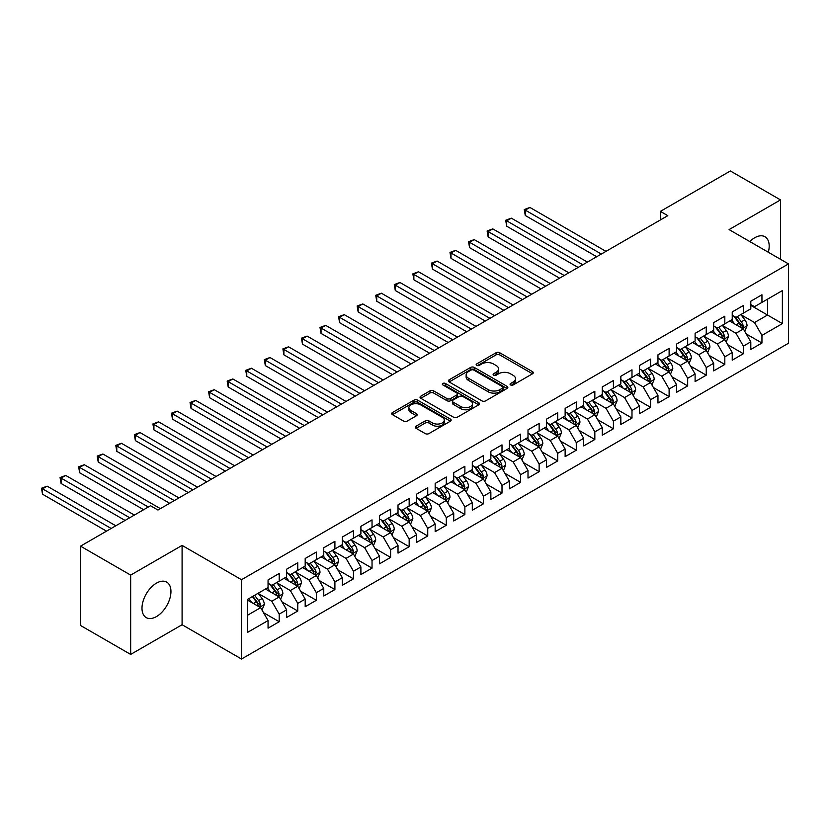 <?xml version="1.0" encoding="UTF-8"?>
<svg xmlns="http://www.w3.org/2000/svg" width="830" height="830" viewBox="0 0 830 830"><rect width="100%" height="100%" fill="white"/><g stroke="black" fill="none" stroke-linecap="round" stroke-linejoin="round"><path stroke-width="1.25" d="M510.595 384.964A1.805 1.038 0 0 0 513.148 384.964L532.518 373.78A2.573 1.484 0 0 0 533.275 372.732A2.573 1.484 0 0 0 532.518 371.674L499.712 352.74A2.573 1.484 0 0 0 496.07 352.74L476.7 363.913A1.805 1.038 0 0 0 476.171 364.65A1.805 1.038 0 0 0 476.7 365.387A1.805 1.038 0 0 0 479.252 365.387L481.763 363.945A8.248 4.762 0 0 1 493.425 363.945L496.153 365.522A8.248 4.762 0 0 1 498.571 368.894A8.248 4.762 0 0 1 496.153 372.255L493.653 373.708A1.805 1.038 0 0 0 493.124 374.444A1.805 1.038 0 0 0 493.653 375.181A1.805 1.038 0 0 0 496.205 375.181L498.706 373.728A8.248 4.762 0 0 1 510.367 373.728L513.106 375.305A8.248 4.762 0 0 1 515.523 378.677A8.248 4.762 0 0 1 513.106 382.039L510.595 383.491A1.805 1.038 0 0 0 510.066 384.228A1.805 1.038 0 0 0 510.595 384.964L510.595 383.491M156.465 616.586A20.48 11.828 120 0 0 169.849 598.534A20.48 11.828 120 0 0 166.706 582.121A20.48 11.828 120 0 0 156.465 583.137A20.48 11.828 120 0 0 143.092 601.19A20.48 11.828 120 0 0 146.225 617.603A20.48 11.828 120 0 0 156.465 616.586M768.331 252.258A20.48 11.828 120 0 0 764.949 236.737A20.48 11.828 120 0 0 754.709 237.754A20.48 11.828 120 0 0 749.801 241.561M416.058 426.184A2.573 1.484 0 0 0 415.301 427.232A2.573 1.484 0 0 0 416.058 428.29L425.261 433.602A2.573 1.484 0 0 0 428.903 433.602L450.41 421.184A2.573 1.484 0 0 0 451.167 420.136A2.573 1.484 0 0 0 450.41 419.077L417.604 400.143A2.573 1.484 0 0 0 413.963 400.143L392.455 412.552A2.573 1.484 0 0 0 391.698 413.61A2.573 1.484 0 0 0 392.455 414.658L403.577 421.08A2.573 1.484 0 0 0 407.219 421.08L416.421 415.768A2.573 1.484 0 0 0 417.179 414.71A2.573 1.484 0 0 0 416.421 413.662L410.912 410.477A6.899 3.984 0 0 1 408.889 407.665A6.899 3.984 0 0 1 413.143 403.982A6.899 3.984 0 0 1 420.654 404.853L442.255 417.314A6.899 3.984 0 0 1 444.278 420.136A6.899 3.984 0 0 1 440.014 423.808A6.899 3.984 0 0 1 432.503 422.947L428.903 420.872A2.573 1.484 0 0 0 425.261 420.872L416.058 426.184L416.058 428.29M130.663 575.097L130.663 654.424L182.092 624.731L182.092 545.403L130.663 575.097L80.531 546.15L150.531 505.74L157.949 510.035L667.808 215.665L660.389 211.38L660.389 219.95M182.092 545.403L241.509 579.703L788.5 263.909L788.5 343.236L241.509 659.03L241.509 579.703M780.511 259.292L780.511 199.906L729.082 229.599L788.5 263.909M780.511 199.906L730.379 170.97L660.389 211.38M481.94 400.88A2.573 1.484 0 0 0 485.581 400.88L507.089 388.461A2.573 1.484 0 0 0 507.846 387.413A2.573 1.484 0 0 0 507.089 386.355L474.283 367.42A2.573 1.484 0 0 0 470.641 367.42L449.134 379.829A2.573 1.484 0 0 0 448.376 380.887A2.573 1.484 0 0 0 449.134 381.935L481.94 400.88M443.573 385.348A1.805 1.038 0 0 1 445.399 385.608L445.399 383.46L478.754 402.716A2.573 1.484 0 0 1 479.501 403.774A2.573 1.484 0 0 1 478.754 404.822L457.247 417.241A2.573 1.484 0 0 1 453.605 417.241L420.8 398.296L430.002 393.026L430.002 390.878L420.8 396.19A2.573 1.484 0 0 0 420.042 397.248A2.573 1.484 0 0 0 420.8 398.296L420.8 396.19M430.002 393.026A2.573 1.484 0 0 1 433.644 393.026L433.644 390.878A2.573 1.484 0 0 0 430.002 390.878M433.644 390.878L446.945 398.566A2.573 1.484 0 0 0 450.597 398.566L456.697 395.038A2.573 1.484 0 0 0 457.455 393.98A2.573 1.484 0 0 0 456.697 392.932L442.846 384.933A1.805 1.038 0 0 1 442.317 384.197A1.805 1.038 0 0 1 443.438 383.232A1.805 1.038 0 0 1 445.399 383.46M750.808 305.388L767.522 315.037L767.522 299.174L782.368 290.593L761.95 302.39L761.95 294.775L750.808 301.207L750.808 308.822L743.379 313.107L743.379 305.502L732.236 311.924L732.236 319.54L724.818 323.825L724.818 316.22L713.676 322.652L713.676 330.257L706.247 334.552L706.247 326.937L695.104 333.37L695.104 340.985L687.676 345.27L687.676 337.654L676.543 344.087L676.543 351.702L669.115 355.987L669.115 348.372L657.972 354.804L657.972 362.42L650.544 366.704L650.544 359.1L639.401 365.532L639.401 373.137L631.983 377.432L631.983 369.817L620.84 376.249L620.84 383.854L613.412 388.15L613.412 380.534L602.269 386.967L602.269 394.582L594.84 398.867L594.84 391.252L583.698 397.684L583.698 405.299L576.279 409.584L576.279 401.979L565.137 408.412L565.137 416.017L557.708 420.302L557.708 412.697L546.565 419.129L546.565 426.734L539.137 431.029L539.137 423.414L528.005 429.847L528.005 437.462L520.576 441.747L520.576 434.132L509.433 440.564L509.433 448.179L502.005 452.464L502.005 444.859L490.862 451.281L490.862 458.897L483.444 463.182L483.444 455.577L472.301 462.009L472.301 469.614L464.873 473.909L464.873 466.294L453.73 472.727L453.73 480.342L446.301 484.627L446.301 477.011L435.169 483.444L435.169 491.059L427.74 495.344L427.74 487.729L416.598 494.161L416.598 501.777L409.169 506.061L409.169 498.457L398.026 504.889L398.026 512.494L390.598 516.779L390.598 509.174L379.466 515.606L379.466 523.211L372.037 527.507L372.037 519.891L360.894 526.324L360.894 533.939L353.466 538.224L353.466 530.609L342.323 537.041L342.323 544.656L334.905 548.941L334.905 541.336L323.762 547.759L323.762 555.374L316.334 559.659L316.334 552.054L305.191 558.486L305.191 566.091L297.763 570.386L297.763 562.771L286.63 569.204L286.63 576.819L279.202 581.104L279.202 573.489L268.059 579.921L268.059 587.536L247.631 599.322L247.631 632.346L268.059 620.55L260.63 607.685L247.631 600.183M782.368 290.593L782.368 323.617L761.95 335.403L754.522 322.538L741.055 314.767M746.263 333.961L761.95 343.018L761.95 335.403M761.95 343.018L750.808 349.451L750.808 341.836L743.379 346.131L735.951 333.266L722.494 325.495M727.692 344.678L743.379 353.736L743.379 346.131M743.379 353.736L732.236 360.168L732.236 352.553L724.818 356.848L717.39 343.983L703.923 336.212M709.121 355.396L724.818 364.453L724.818 356.848M724.818 364.453L713.676 370.886L713.676 363.281L706.247 367.565L698.818 354.701L685.362 346.93M690.56 366.123L706.247 375.181L706.247 367.565M706.247 375.181L695.104 381.613L695.104 373.998L687.676 378.283L680.258 365.418L666.791 357.647M671.989 376.841L687.676 385.898L687.676 378.283M687.676 385.898L676.543 392.331L676.543 384.715L669.115 389L661.686 376.146L648.22 368.364M653.428 387.558L669.115 396.615L669.115 389M669.115 396.615L657.972 403.048L657.972 395.433L650.544 399.728L643.115 386.863L629.659 379.092M634.857 398.276L650.544 407.333L650.544 399.728M650.544 407.333L639.401 413.765L639.401 406.161L631.983 410.445L624.554 397.58L611.088 389.81M616.285 408.993L631.983 418.061L631.983 410.445M631.983 418.061L620.84 424.483L620.84 416.878L613.412 421.163L605.983 408.298L592.527 400.527M597.725 419.721L613.412 428.778L613.412 421.163M613.412 428.778L602.269 435.211L602.269 427.595L594.84 431.88L587.412 419.015L573.955 411.244M579.153 430.438L594.84 439.495L594.84 431.88M594.84 439.495L583.698 445.928L583.698 438.313L576.279 442.608L568.851 429.743L555.384 421.972M560.582 441.155L576.279 450.213L576.279 442.608M576.279 450.213L565.137 456.645L565.137 449.04L557.708 453.325L550.28 440.46L536.823 432.689M542.021 451.873L557.708 460.93L557.708 453.325M557.708 460.93L546.565 467.363L546.565 459.758L539.137 464.043L531.719 451.178L518.252 443.407M523.45 462.601L539.137 471.658L539.137 464.043M539.137 471.658L528.005 478.09L528.005 470.475L520.576 474.76L513.148 461.895L499.681 454.124M504.889 473.318L520.576 482.375L520.576 474.76M520.576 482.375L509.433 488.808L509.433 481.193L502.005 485.477L494.576 472.623L481.12 464.852M486.318 484.035L502.005 493.093L502.005 485.477M502.005 493.093L490.862 499.525L490.862 491.91L483.444 496.205L476.015 483.34L462.549 475.569M467.747 494.753L483.444 503.81L483.444 496.205M483.444 503.81L472.301 510.243L472.301 502.638L464.873 506.923L457.444 494.058L443.988 486.287M449.186 505.47L464.873 514.538L464.873 506.923M464.873 514.538L453.73 520.96L453.73 513.355L446.301 517.64L438.873 504.775L425.417 497.004M430.614 516.198L446.301 525.255L446.301 517.64M446.301 525.255L435.169 531.688L435.169 524.072L427.74 528.357L420.312 515.503L406.845 507.721M412.043 526.915L427.74 535.973L427.74 528.357M427.74 535.973L416.598 542.405L416.598 534.79L409.169 539.085L401.741 526.22L388.284 518.449M393.482 537.633L409.169 546.69L409.169 539.085M409.169 546.69L398.026 553.122L398.026 545.518L390.598 549.802L383.18 536.937L369.713 529.167M374.911 548.35L390.598 557.407L390.598 549.802M390.598 557.407L379.466 563.84L379.466 556.235L372.037 560.52L364.609 547.655L351.142 539.884M356.35 559.078L372.037 568.135L372.037 560.52M372.037 568.135L360.894 574.567L360.894 566.952L353.466 571.237L346.037 558.372L332.581 550.601M337.779 569.795L353.466 578.852L353.466 571.237M353.466 578.852L342.323 585.285L342.323 577.67L334.905 581.965L327.476 569.1L314.01 561.329M319.208 580.512L334.905 589.57L334.905 581.965M334.905 589.57L323.762 596.002L323.762 588.387L316.334 592.682L308.905 579.817L295.449 572.046M300.647 591.23L316.334 600.287L316.334 592.682M316.334 600.287L305.191 606.72L305.191 599.115L297.763 603.4L290.334 590.535L276.878 582.764M282.076 601.958L297.763 611.015L297.763 603.4M297.763 611.015L286.63 617.447L286.63 609.832L279.202 614.117L271.773 601.252L258.306 593.481M263.515 612.675L279.202 621.732L279.202 614.117M279.202 621.732L268.059 628.165L268.059 620.55M268.059 583.241L271.773 585.389L279.202 581.104M247.631 615.196L260.63 607.685M286.63 572.524L290.334 574.671L297.763 570.386M271.773 601.252L279.202 596.967L265.455 589.03M286.63 609.832L279.202 596.967M305.191 561.806L308.905 563.954L316.334 559.659M290.334 590.535L297.763 586.25L284.026 578.313M305.191 599.115L297.763 586.25M323.762 551.089L327.476 553.226L334.905 548.941M308.905 579.817L316.334 575.532L302.597 567.596M323.762 588.387L316.334 575.532M342.323 540.372L346.037 542.509L353.466 538.224M327.476 569.1L334.905 564.805L321.158 556.878M342.323 577.67L334.905 564.805M360.894 529.644L364.609 531.791L372.037 527.507M346.037 558.372L353.466 554.087L339.729 546.161M360.894 566.952L353.466 554.087M379.466 518.926L383.18 521.074L390.598 516.779M364.609 547.655L372.037 543.37L358.29 535.433M379.466 556.235L372.037 543.37M398.026 508.209L401.741 510.357L409.169 506.061M383.18 536.937L390.598 532.653L376.862 524.716M398.026 545.518L390.598 532.653M416.598 497.492L420.312 499.629L427.74 495.344M401.741 526.22L409.169 521.925L395.433 513.998M416.598 534.79L409.169 521.925M435.169 486.764L438.873 488.912L446.301 484.627M420.312 515.503L427.74 511.207L413.994 503.281M435.169 524.072L427.74 511.207M453.73 476.047L457.444 478.194L464.873 473.909M438.873 504.775L446.301 500.49L432.565 492.553M453.73 513.355L446.301 500.49M472.301 465.329L476.015 467.477L483.444 463.182M457.444 494.058L464.873 489.773L451.136 481.836M472.301 502.638L464.873 489.773M490.862 454.612L494.576 456.749L502.005 452.464M476.015 483.34L483.444 479.055L469.697 471.118M490.862 491.91L483.444 479.055M509.433 443.894L513.148 446.032L520.576 441.747M494.576 472.623L502.005 468.328L488.268 460.401M509.433 481.193L502.005 468.328M528.005 433.167L531.719 435.314L539.137 431.029M513.148 461.895L520.576 457.61L506.829 449.673M528.005 470.475L520.576 457.61M546.565 422.449L550.28 424.597L557.708 420.302M531.719 451.178L539.137 446.893L525.4 438.956M546.565 459.758L539.137 446.893M565.137 411.732L568.851 413.88L576.279 409.584M550.28 440.46L557.708 436.175L543.972 428.239M565.137 449.04L557.708 436.175M583.698 401.014L587.412 403.152L594.84 398.867M568.851 429.743L576.279 425.448L562.533 417.521M583.698 438.313L576.279 425.448M602.269 390.287L605.983 392.434L613.412 388.15M587.412 419.015L594.84 414.73L581.104 406.804M602.269 427.595L594.84 414.73M620.84 379.569L624.554 381.717L631.983 377.432M605.983 408.298L613.412 404.013L599.675 396.076M620.84 416.878L613.412 404.013M639.401 368.852L643.115 371L650.544 366.704M624.554 397.58L631.983 393.296L618.236 385.359M639.401 406.161L631.983 393.296M657.972 358.135L661.686 360.272L669.115 355.987M643.115 386.863L650.544 382.568L636.807 374.641M657.972 395.433L650.544 382.568M676.543 347.407L680.258 349.555L687.676 345.27M661.686 376.146L669.115 371.85L655.368 363.924M676.543 384.715L669.115 371.85M695.104 336.69L698.818 338.837L706.247 334.552M680.258 365.418L687.676 361.133L673.939 353.196M695.104 373.998L687.676 361.133M713.676 325.972L717.39 328.12L724.818 323.825M698.818 354.701L706.247 350.416L692.511 342.479M713.676 363.281L706.247 350.416M732.236 315.255L735.951 317.392L743.379 313.107M717.39 343.983L724.818 339.698L711.071 331.761M732.236 352.553L724.818 339.698M750.808 304.537L754.522 306.675L761.95 302.39M735.951 333.266L743.379 328.971L729.643 321.044M750.808 341.836L743.379 328.971M80.531 546.15L80.531 625.478L130.663 654.424M182.092 624.731L241.509 659.03M754.522 322.538L767.522 315.037L782.368 323.617M511.322 385.213L513.106 384.186A8.248 4.762 0 0 0 515.523 380.814L515.523 378.677M498.571 368.894L498.571 371.031A8.248 4.762 0 0 1 496.153 374.403L494.369 375.43M532.476 373.801L499.712 354.877A2.573 1.484 0 0 0 496.07 354.877L477.426 365.646M507.057 388.482L474.283 369.558A2.573 1.484 0 0 0 470.641 369.558L449.165 381.956M502.534 388.15A1.805 1.038 0 0 0 503.063 387.413A1.805 1.038 0 0 0 502.534 386.676L473.743 370.045A1.805 1.038 0 0 0 471.191 370.045L468.545 371.57A8.248 4.762 0 0 0 466.128 374.942A8.248 4.762 0 0 0 468.545 378.304L488.227 389.675A8.248 4.762 0 0 0 499.888 389.675L502.534 388.15L502.534 390.287A1.805 1.038 0 0 0 503.063 389.55L503.063 387.413M466.128 374.942L466.128 377.079A8.248 4.762 0 0 0 468.545 380.451L468.545 378.304M502.534 390.287L499.888 391.812A8.248 4.762 0 0 1 488.227 391.812L468.545 380.451M433.644 393.026L446.945 400.703A2.573 1.484 0 0 0 450.597 400.703L456.697 397.176A2.573 1.484 0 0 0 457.455 396.128L457.455 393.98M445.399 385.608L478.713 404.843M460.754 406.534A6.899 3.984 0 0 0 468.265 407.395A6.899 3.984 0 0 0 472.519 403.722A6.899 3.984 0 0 0 470.506 400.9L462.891 396.512A2.573 1.484 0 0 0 459.249 396.512L453.149 400.039A2.573 1.484 0 0 0 452.392 401.087A2.573 1.484 0 0 0 453.149 402.135L460.754 406.534L460.754 408.671A6.899 3.984 0 0 0 468.265 409.543A6.899 3.984 0 0 0 472.519 405.86L472.519 403.722M452.392 401.087L452.392 403.235A2.573 1.484 0 0 0 453.149 404.283L453.149 402.135M460.754 408.671L453.149 404.283M444.278 420.136L444.278 422.273A6.899 3.984 0 0 1 440.014 425.956A6.899 3.984 0 0 1 432.503 425.095L428.903 423.01A2.573 1.484 0 0 0 425.261 423.01L416.089 428.311M408.889 407.665L408.889 409.802A6.899 3.984 0 0 0 410.912 412.624L410.912 410.477M416.421 413.662L416.421 415.768L410.912 412.624M450.379 421.204L417.604 402.28A2.573 1.484 0 0 0 413.963 402.28L392.486 414.678M744.759 331.357L747.052 325.733A6.962 4.015 -120 0 0 744.832 319.809L740.889 314.549M734.602 323.908L731.604 319.903M605.983 251.366L529.913 207.448L525.276 210.125L525.276 215.489L596.697 256.719M742.072 328.213L743.296 326.034A6.962 4.015 -120 0 0 741.304 321.843L737.362 316.583M735.11 316.915L739.987 323.41A3.548 2.044 60 0 1 740.63 324.489L743.296 326.034M733.886 316.209L739.084 323.129A6.962 4.015 60 0 1 741.076 327.321L741.211 327.726M525.276 215.489L524.249 209.534L601.345 254.042M524.249 209.534L529.913 207.448M726.188 342.074L728.491 336.461A6.962 4.015 -120 0 0 726.271 330.527L722.328 325.267M716.041 334.625L713.043 330.631M587.412 262.083L511.342 218.166L506.705 220.842L506.705 226.206L578.137 267.447M723.501 338.941L724.735 336.752A6.962 4.015 -120 0 0 722.743 332.571L718.801 327.3M716.549 327.632L721.415 334.137A3.548 2.044 60 0 1 722.059 335.206L724.735 336.752M715.325 326.927L720.513 333.857A6.962 4.015 60 0 1 722.505 338.038L722.65 338.443M506.705 226.206L505.688 220.251L582.774 264.76M505.688 220.251L511.342 218.166M707.616 352.792L709.92 347.179A6.962 4.015 -120 0 0 707.7 341.255L703.757 335.984M697.47 345.353L694.471 341.348M568.851 272.8L492.781 228.883L488.133 231.56L488.133 236.924L559.565 278.164M704.94 349.658L706.164 347.469A6.962 4.015 -120 0 0 704.172 343.288L700.23 338.018M697.978 338.35L702.854 344.855A3.548 2.044 60 0 1 703.498 345.934L706.164 347.469M696.754 337.644L701.941 344.575A6.962 4.015 60 0 1 703.933 348.756L704.079 349.16M488.133 236.924L487.117 230.979L564.203 275.487M487.117 230.979L492.781 228.883M689.056 363.509L691.359 357.896A6.962 4.015 -120 0 0 689.139 351.972L685.186 346.701M678.909 356.07L675.911 352.065M550.28 283.518L474.21 239.6L469.573 242.287L469.573 247.641L540.994 288.882M686.369 360.376L687.603 358.197A6.962 4.015 -120 0 0 685.611 354.005L681.658 348.745M679.407 349.067L684.283 355.572A3.548 2.044 60 0 1 684.926 356.651L687.603 358.197M678.183 348.361L683.38 355.292A6.962 4.015 60 0 1 685.373 359.483L685.507 359.878M469.573 247.641L468.545 241.696L545.642 286.205M468.545 241.696L474.21 239.6M670.484 374.237L672.788 368.613A6.962 4.015 -120 0 0 670.567 362.689L666.625 357.429M660.338 366.787L657.339 362.783M531.708 294.245L455.639 250.328L451.001 253.005L451.001 258.369L522.433 299.599M667.797 371.093L669.032 368.914A6.962 4.015 -120 0 0 667.04 364.723L663.097 359.463M660.846 359.795L665.712 366.289A3.548 2.044 60 0 1 666.355 367.368L669.032 368.914M659.622 359.079L664.809 366.009A6.962 4.015 60 0 1 666.801 370.201L666.947 370.605M451.001 258.369L449.985 252.413L527.071 296.922M449.985 252.413L455.639 250.328M651.924 384.954L654.216 379.331A6.962 4.015 -120 0 0 651.996 373.407L648.054 368.147M641.766 377.505L638.768 373.5M513.148 304.963L437.078 261.045L432.43 263.722L432.43 269.086L503.862 310.327M649.236 381.821L650.461 379.632A6.962 4.015 -120 0 0 648.469 375.451L644.526 370.18M642.275 370.512L647.151 377.017A3.548 2.044 60 0 1 647.794 378.086L650.461 379.632M641.051 369.807L646.248 376.737A6.962 4.015 60 0 1 648.24 380.918L648.375 381.323M432.43 269.086L431.413 263.131L508.5 307.639M431.413 263.131L437.078 261.045M633.352 395.671L635.655 390.059A6.962 4.015 -120 0 0 633.435 384.134L629.493 378.864M623.206 388.222L620.207 384.228M494.576 315.68L418.507 271.763L413.869 274.44L413.869 279.803L485.291 321.044M630.665 392.538L631.9 390.349A6.962 4.015 -120 0 0 629.908 386.168L625.965 380.897M623.714 381.229L628.58 387.735A3.548 2.044 60 0 1 629.223 388.814L631.9 390.349M622.49 380.524L627.677 387.454A6.962 4.015 60 0 1 629.669 391.636L629.814 392.04M413.869 279.803L412.842 273.858L489.939 318.357M412.842 273.858L418.507 271.763M614.781 406.389L617.084 400.776A6.962 4.015 -120 0 0 614.864 394.852L610.922 389.581M604.634 398.95L601.636 394.945M476.015 326.398L399.946 282.48L395.298 285.167L395.298 290.521L466.73 331.761M612.094 403.256L613.328 401.066A6.962 4.015 -120 0 0 611.337 396.885L607.394 391.625M605.143 391.947L610.009 398.452A3.548 2.044 60 0 1 610.662 399.531L613.328 401.066M603.918 391.241L609.106 398.172A6.962 4.015 60 0 1 611.098 402.353L611.243 402.758M395.298 290.521L394.281 284.576L471.367 329.085M394.281 284.576L399.946 282.48M596.22 417.117L598.523 411.493A6.962 4.015 -120 0 0 596.303 405.569L592.35 400.309M586.073 409.667L583.075 405.663M457.444 337.125L381.375 293.198L376.737 295.885L376.737 301.238L448.159 342.479M593.533 413.973L594.757 411.794A6.962 4.015 -120 0 0 592.765 407.603L588.823 402.343M586.571 402.664L591.448 409.169A3.548 2.044 60 0 1 592.091 410.248L594.757 411.794M585.347 401.959L590.545 408.889A6.962 4.015 60 0 1 592.537 413.081L592.672 413.485M376.737 301.238L375.71 295.293L452.807 339.802M375.71 295.293L381.375 293.198M577.649 427.834L579.952 422.211A6.962 4.015 -120 0 0 577.732 416.287L573.789 411.026M567.502 420.385L564.504 416.38M438.873 347.843L362.803 303.925L358.166 306.602L358.166 311.966L429.598 353.196M574.962 424.69L576.196 422.512A6.962 4.015 -120 0 0 574.204 418.33L570.262 413.06M568.011 413.392L572.876 419.887A3.548 2.044 60 0 1 573.52 420.966L576.196 422.512M566.786 412.686L571.974 419.617A6.962 4.015 60 0 1 573.966 423.798L574.111 424.203M358.166 311.966L357.149 306.011L434.235 350.519M357.149 306.011L362.803 303.925M559.078 438.551L561.381 432.938A6.962 4.015 -120 0 0 559.161 427.004L555.218 421.744M548.931 431.102L545.933 427.108M420.312 358.56L344.243 314.643L339.595 317.319L339.595 322.683L411.026 363.924M556.401 435.418L557.625 433.229A6.962 4.015 -120 0 0 555.633 429.048L551.691 423.777M549.439 424.109L554.316 430.614A3.548 2.044 60 0 1 554.959 431.683L557.625 433.229M548.215 423.404L553.403 430.334A6.962 4.015 60 0 1 555.395 434.515L555.54 434.92M339.595 322.683L338.578 316.728L415.664 361.237M338.578 316.728L344.243 314.643M540.517 449.269L542.82 443.656A6.962 4.015 -120 0 0 540.6 437.732L536.647 432.461M530.37 441.83L527.372 437.825M401.741 369.277L325.671 325.36L321.034 328.037L321.034 333.401L392.455 374.641M537.83 446.135L539.064 443.946A6.962 4.015 -120 0 0 537.072 439.765L533.119 434.505M530.868 434.827L535.744 441.332A3.548 2.044 60 0 1 536.388 442.411L539.064 443.946M529.644 434.121L534.842 441.052A6.962 4.015 60 0 1 536.834 445.233L536.968 445.637M321.034 333.401L320.007 327.456L397.103 371.964M320.007 327.456L325.671 325.36M521.946 459.986L524.249 454.373A6.962 4.015 -120 0 0 522.029 448.449L518.086 443.179M511.799 452.547L508.8 448.542M383.18 379.995L307.11 336.077L302.462 338.764L302.462 344.118L373.894 385.359M519.258 456.853L520.493 454.674A6.962 4.015 -120 0 0 518.501 450.483L514.558 445.222M512.307 445.544L517.173 452.049A3.548 2.044 60 0 1 517.816 453.128L520.493 454.674M511.083 444.839L516.27 451.769A6.962 4.015 60 0 1 518.262 455.961L518.408 456.355M302.462 344.118L301.446 338.173L378.532 382.682M301.446 338.173L307.11 336.077M503.385 470.714L505.678 465.091A6.962 4.015 -120 0 0 503.457 459.166L499.515 453.906M493.228 463.264L490.229 459.26M364.609 390.723L288.539 346.805L283.891 349.482L283.891 354.846L355.323 396.076M500.698 467.57L501.922 465.391A6.962 4.015 -120 0 0 499.93 461.2L495.987 455.94M493.736 456.272L498.612 462.767A3.548 2.044 60 0 1 499.255 463.846L501.922 465.391M492.512 455.556L497.71 462.486A6.962 4.015 60 0 1 499.702 466.678L499.836 467.083M283.891 354.846L282.874 348.89L359.961 393.399M282.874 348.89L288.539 346.805M484.813 481.431L487.117 475.808A6.962 4.015 -120 0 0 484.896 469.884L480.954 464.624M474.667 473.982L471.668 469.977M346.037 401.44L269.968 357.523L265.33 360.199L265.33 365.563L336.752 406.804M482.126 478.298L483.361 476.109A6.962 4.015 -120 0 0 481.369 471.928L477.426 466.657M475.175 466.989L480.041 473.494A3.548 2.044 60 0 1 480.684 474.563L483.361 476.109M473.951 466.284L479.138 473.214A6.962 4.015 60 0 1 481.13 477.395L481.276 477.8M265.33 365.563L264.303 359.608L341.4 404.117M264.303 359.608L269.968 357.523M466.242 492.149L468.545 486.536A6.962 4.015 -120 0 0 466.325 480.612L462.383 475.341M456.095 484.699L453.097 480.705M327.476 412.157L251.407 368.24L246.759 370.917L246.759 376.281L318.191 417.521M463.565 489.015L464.79 486.826A6.962 4.015 -120 0 0 462.798 482.645L458.855 477.375M456.604 477.707L461.48 484.212A3.548 2.044 60 0 1 462.123 485.291L464.79 486.826M455.38 477.001L460.567 483.932A6.962 4.015 60 0 1 462.559 488.113L462.704 488.517M246.759 376.281L245.742 370.336L322.829 414.834M245.742 370.336L251.407 368.24M447.681 502.866L449.985 497.253A6.962 4.015 -120 0 0 447.764 491.329L443.811 486.058M437.535 495.427L434.536 491.422M308.905 422.875L232.836 378.957L228.198 381.644L228.198 386.998L299.62 428.239M444.994 499.733L446.218 497.554A6.962 4.015 -120 0 0 444.237 493.362L440.284 488.102M438.033 488.424L442.909 494.929A3.548 2.044 60 0 1 443.552 496.008L446.218 497.554M436.808 487.718L442.006 494.649A6.962 4.015 60 0 1 443.998 498.84L444.133 499.235M228.198 386.998L227.171 381.053L304.268 425.562M227.171 381.053L232.836 378.957M429.11 513.594L431.413 507.97A6.962 4.015 -120 0 0 429.193 502.046L425.251 496.786M418.963 506.144L415.965 502.14M290.334 433.602L214.265 389.685L209.627 392.362L209.627 397.715L281.059 438.956M426.423 510.45L427.658 508.271A6.962 4.015 -120 0 0 425.666 504.08L421.723 498.82M419.472 499.141L424.338 505.646A3.548 2.044 60 0 1 424.981 506.725L427.658 508.271M418.247 498.436L423.435 505.366A6.962 4.015 60 0 1 425.427 509.558L425.572 509.962M209.627 397.715L208.61 391.77L285.696 436.279M208.61 391.77L214.265 389.685M410.539 524.311L412.842 518.688A6.962 4.015 -120 0 0 410.622 512.764L406.679 507.504M400.392 516.862L397.394 512.857M271.773 444.32L195.704 400.402L191.056 403.079L191.056 408.443L262.488 449.673M407.862 521.167L409.086 518.989A6.962 4.015 -120 0 0 407.094 514.808L403.152 509.537M400.9 509.869L405.777 516.374A3.548 2.044 60 0 1 406.42 517.443L409.086 518.989M399.676 509.164L404.874 516.094A6.962 4.015 60 0 1 406.856 520.275L407.001 520.68M191.056 408.443L190.039 402.488L267.125 446.997M190.039 402.488L195.704 400.402M391.978 535.028L394.281 529.416A6.962 4.015 -120 0 0 392.061 523.491L388.118 518.221M381.831 527.579L378.833 523.585M253.202 455.037L177.132 411.12L172.495 413.797L172.495 419.16L243.916 460.401M389.291 531.895L390.525 529.706A6.962 4.015 -120 0 0 388.533 525.525L384.581 520.254M382.329 520.586L387.205 527.092A3.548 2.044 60 0 1 387.849 528.171L390.525 529.706M381.115 519.881L386.303 526.811A6.962 4.015 60 0 1 388.295 530.993L388.43 531.397M172.495 419.16L171.468 413.205L248.564 457.714M171.468 413.205L177.132 411.12M373.407 545.746L375.71 540.133A6.962 4.015 -120 0 0 373.49 534.209L369.547 528.938M363.26 538.307L360.262 534.302M234.641 465.755L158.572 421.837L153.924 424.524L153.924 429.878L225.355 471.118M370.72 542.613L371.954 540.423A6.962 4.015 -120 0 0 369.962 536.242L366.02 530.982M363.768 531.304L368.634 537.809A3.548 2.044 60 0 1 369.277 538.888L371.954 540.423M362.544 530.598L367.732 537.529A6.962 4.015 60 0 1 369.724 541.71L369.869 542.115M153.924 429.878L152.907 423.933L229.993 468.442M152.907 423.933L158.572 421.837M354.846 556.474L357.139 550.85A6.962 4.015 -120 0 0 354.918 544.926L350.976 539.656M344.689 549.024L341.69 545.02M216.07 476.482L140 432.555L135.363 435.242L135.363 440.595L206.784 481.836M352.159 553.33L353.383 551.151A6.962 4.015 -120 0 0 351.391 546.96L347.448 541.7M345.197 542.021L350.073 548.526A3.548 2.044 60 0 1 350.717 549.605L353.383 551.151M343.973 541.316L349.171 548.246A6.962 4.015 60 0 1 351.163 552.438L351.298 552.832M135.363 440.595L134.335 434.65L211.432 479.159M134.335 434.65L140 432.555M336.275 567.191L338.578 561.568A6.962 4.015 -120 0 0 336.358 555.644L332.415 550.383M326.128 559.742L323.129 555.737M197.499 487.2L121.429 443.282L116.791 445.959L116.791 451.323L188.223 492.553M333.587 564.047L334.822 561.869A6.962 4.015 -120 0 0 332.83 557.687L328.888 552.417M326.636 552.749L331.502 559.244A3.548 2.044 60 0 1 332.145 560.323L334.822 561.869M325.412 552.043L330.599 558.964A6.962 4.015 60 0 1 332.591 563.155L332.737 563.56M116.791 451.323L115.764 445.368L192.861 489.876M115.764 445.368L121.429 443.282M317.703 577.908L320.007 572.295A6.962 4.015 -120 0 0 317.786 566.361L313.844 561.101M307.557 570.459L304.558 566.465M178.938 497.917L102.868 454L98.22 456.676L98.22 462.04L169.652 503.281M315.026 574.775L316.251 572.586A6.962 4.015 -120 0 0 314.259 568.405L310.316 563.134M308.065 563.466L312.941 569.971A3.548 2.044 60 0 1 313.584 571.04L316.251 572.586M306.841 562.761L312.028 569.691A6.962 4.015 60 0 1 314.02 573.872L314.165 574.277M98.22 462.04L97.203 456.085L174.29 500.594M97.203 456.085L102.868 454M299.142 588.626L301.446 583.013A6.962 4.015 -120 0 0 299.225 577.089L295.273 571.818M288.996 581.187L285.997 577.182M160.366 508.634L84.297 464.717L79.659 467.394L79.659 472.758L143.652 509.713M296.455 585.492L297.69 583.303A6.962 4.015 -120 0 0 295.698 579.122L291.745 573.852M289.494 574.184L294.37 580.689A3.548 2.044 60 0 1 295.013 581.768L297.69 583.303M288.269 573.478L293.467 580.409A6.962 4.015 60 0 1 295.459 584.59L295.594 584.994M79.659 472.758L78.632 466.813L148.3 507.026M78.632 466.813L84.297 464.717M280.571 599.343L282.874 593.73A6.962 4.015 -120 0 0 280.654 587.806L276.712 582.536M270.424 591.904L267.426 587.899M134.377 515.067L65.726 475.434L61.088 478.122L61.088 483.475L125.091 520.431M277.884 596.21L279.119 594.031A6.962 4.015 -120 0 0 277.127 589.84L273.184 584.579M270.933 584.901L275.799 591.406A3.548 2.044 60 0 1 276.442 592.485L279.119 594.031M269.709 584.196L274.896 591.126A6.962 4.015 60 0 1 276.888 595.317L277.033 595.712M61.088 483.475L60.071 477.53L129.729 517.744M60.071 477.53L65.726 475.434M262.01 610.071L264.303 604.448A6.962 4.015 -120 0 0 262.083 598.523L258.14 593.263M251.853 602.622L248.855 598.617M115.806 525.784L47.165 486.162L42.517 488.839L42.517 494.203L106.52 531.148M259.323 606.927L260.547 604.748A6.962 4.015 -120 0 0 258.555 600.557L254.613 595.297M252.87 596.303L257.238 602.124A3.548 2.044 60 0 1 257.881 603.202L260.547 604.748M252.382 596.583L256.335 601.843A6.962 4.015 60 0 1 258.327 606.035L258.462 606.44M42.517 494.203L41.5 488.248L111.168 528.471M41.5 488.248L47.165 486.162M513.106 384.186L513.106 382.039M493.653 375.181L493.653 373.708M496.153 374.403L496.153 372.255M476.7 365.387L476.7 363.913M496.07 354.877L496.07 352.74M499.712 354.877L499.712 352.74M532.518 373.78L532.518 371.674M449.134 381.935L449.134 379.829M470.641 369.558L470.641 367.42M474.283 369.558L474.283 367.42M507.089 388.461L507.089 386.355M488.227 391.812L488.227 389.675M499.888 391.812L499.888 389.675M446.945 400.703L446.945 398.566M450.597 400.703L450.597 398.566M456.697 397.176L456.697 395.038M478.754 404.822L478.754 402.716M425.261 423.01L425.261 420.872M428.903 423.01L428.903 420.872M432.503 425.095L432.503 422.947M392.455 414.658L392.455 412.552M413.963 402.28L413.963 400.143M417.604 402.28L417.604 400.143M450.41 421.184L450.41 419.077M742.508 328.473L747.01 325.868M741.304 321.843L744.832 319.809M736.168 324.81L739.084 323.129M723.936 339.19L728.439 336.586M722.743 332.571L726.271 330.527M717.608 335.528L720.513 333.857M705.376 349.907L709.878 347.314M704.172 343.288L707.7 341.255M699.036 346.255L701.941 344.575M686.804 360.625L691.307 358.031M685.611 354.005L689.139 351.972M680.476 356.973L683.38 355.292M668.243 371.352L672.746 368.748M667.04 364.723L670.567 362.689M661.904 367.69L664.809 366.009M649.672 382.07L654.175 379.466M648.469 375.451L651.996 373.407M643.333 378.407L646.248 376.737M631.101 392.787L635.604 390.193M629.908 386.168L633.435 384.134M624.772 389.135L627.677 387.454M612.54 403.505L617.043 400.911M611.337 396.885L614.864 394.852M606.201 399.853L609.106 398.172M593.969 414.232L598.472 411.628M592.765 407.603L596.303 405.569M587.64 410.57L590.545 408.889M575.408 424.95L579.911 422.346M574.204 418.33L577.732 416.287M569.069 421.287L571.974 419.617M556.837 435.667L561.339 433.073M555.633 429.048L559.161 427.004M550.498 432.015L553.403 430.334M538.265 446.384L542.768 443.791M537.072 439.765L540.6 437.732M531.937 442.732L534.842 441.052M519.705 457.112L524.207 454.508M518.501 450.483L522.029 448.449M513.365 453.45L516.27 451.769M501.133 467.83L505.636 465.225M499.93 461.2L503.457 459.166M494.794 464.167L497.71 462.486M482.562 478.547L487.065 475.943M481.369 471.928L484.896 469.884M476.233 474.885L479.138 473.214M464.001 489.264L468.504 486.671M462.798 482.645L466.325 480.612M457.662 485.612L460.567 483.932M445.43 499.982L449.933 497.388M444.237 493.362L447.764 491.329M439.101 496.33L442.006 494.649M426.869 510.709L431.372 508.105M425.666 504.08L429.193 502.046M420.53 507.047L423.435 505.366M408.298 521.427L412.801 518.823M407.094 514.808L410.622 512.764M401.959 517.764L404.874 516.094M389.727 532.144L394.229 529.55M388.533 525.525L392.061 523.491M383.398 528.492L386.303 526.811M371.166 542.862L375.668 540.268M369.962 536.242L373.49 534.209M364.827 539.21L367.732 537.529M352.594 553.589L357.097 550.985M351.391 546.96L354.918 544.926M346.255 549.927L349.171 548.246M334.023 564.307L338.526 561.702M332.83 557.687L336.358 555.644M327.694 560.644L330.599 558.964M315.462 575.024L319.965 572.42M314.259 568.405L317.786 566.361M309.123 571.362L312.028 569.691M296.891 585.741L301.394 583.148M295.698 579.122L299.225 577.089M290.562 582.089L293.467 580.409M278.33 596.459L282.833 593.865M277.127 589.84L280.654 587.806M271.991 592.807L274.896 591.126M259.759 607.187L264.262 604.582M258.555 600.557L262.083 598.523M253.42 603.524L256.335 601.843"/></g></svg>
